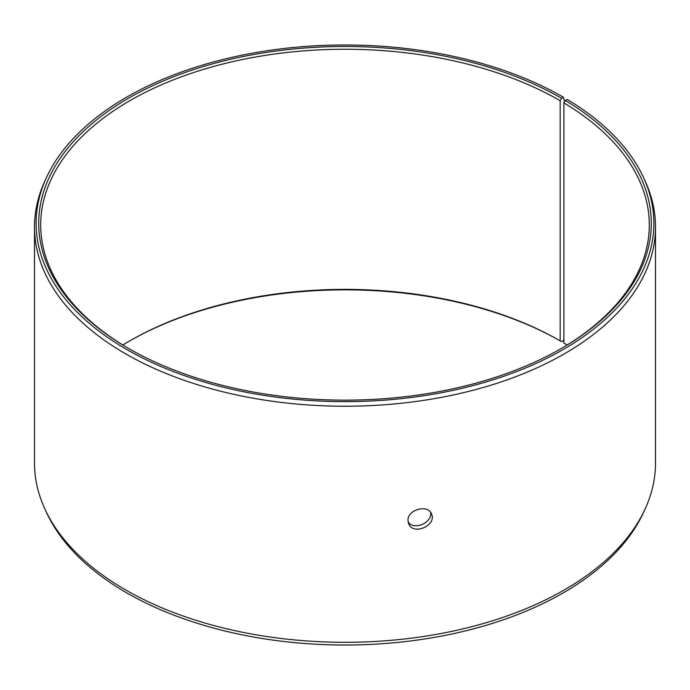 <?xml version="1.0" encoding="UTF-8"?>
<svg xmlns="http://www.w3.org/2000/svg" width="690" height="690" viewBox="0 0 690 690"><rect width="100%" height="100%" fill="white"/><g stroke="black" fill="none" stroke-linecap="round" stroke-linejoin="round"><path stroke-width="1.03" d="M564.558 101.758L563.402 97.212A308.87 178.322 180 0 0 264.831 51.095A308.87 178.322 180 0 0 46.532 177.416A308.87 178.322 180 0 0 345 401.632A308.87 178.322 180 0 0 643.468 177.416A308.87 178.322 180 0 0 567.189 99.429L565.317 100.473L563.885 102.896L563.885 343.034A304.29 175.683 180 0 1 567.128 345M122.872 345A304.29 175.683 180 0 1 129.832 340.843A304.29 175.683 180 0 1 560.168 340.843L561.574 341.654L563.402 340.593L563.885 338.79M129.133 341.248A306.274 176.83 180 0 1 561.574 341.654M643.468 177.416L645.038 180.823A310.5 179.262 180 0 1 655.5 226.958L655.5 463.042A310.5 179.262 180 0 1 645.038 509.177L643.468 512.584A308.87 178.322 180 0 1 345 645.021A308.87 178.322 180 0 1 46.532 512.584L44.962 509.177A310.5 179.262 180 0 1 34.5 463.042L34.5 226.958A310.5 179.262 180 0 1 44.962 180.823L46.532 177.416M645.038 509.177A310.5 179.262 180 0 1 345 642.304A310.5 179.262 180 0 1 44.962 509.177M655.5 226.958A310.5 179.262 180 0 1 345 406.229A310.5 179.262 180 0 1 34.5 226.958M565.317 100.473A306.274 176.83 180 0 1 561.574 348.346A306.274 176.83 180 0 1 128.426 348.346A306.274 176.83 180 0 1 128.435 98.273A306.274 176.83 180 0 1 561.574 98.273L560.168 100.706L560.168 340.843M563.402 97.212L561.574 98.273M563.885 102.896A304.29 175.683 180 0 1 649.29 224.931A304.29 175.683 180 0 1 560.866 348.752M129.133 348.752A304.29 175.683 180 0 1 40.71 224.931A304.29 175.683 180 0 1 228.554 62.626A304.29 175.683 180 0 1 560.168 100.706M408.118 521.916C413.94 530.938 432.94 522.468 430.5 512.247M408.006 520.536C407.29 509.677 428.007 503.933 431.466 513.895C437.193 525.211 413.103 535.966 408.661 523.736L408.006 520.536"/></g></svg>
